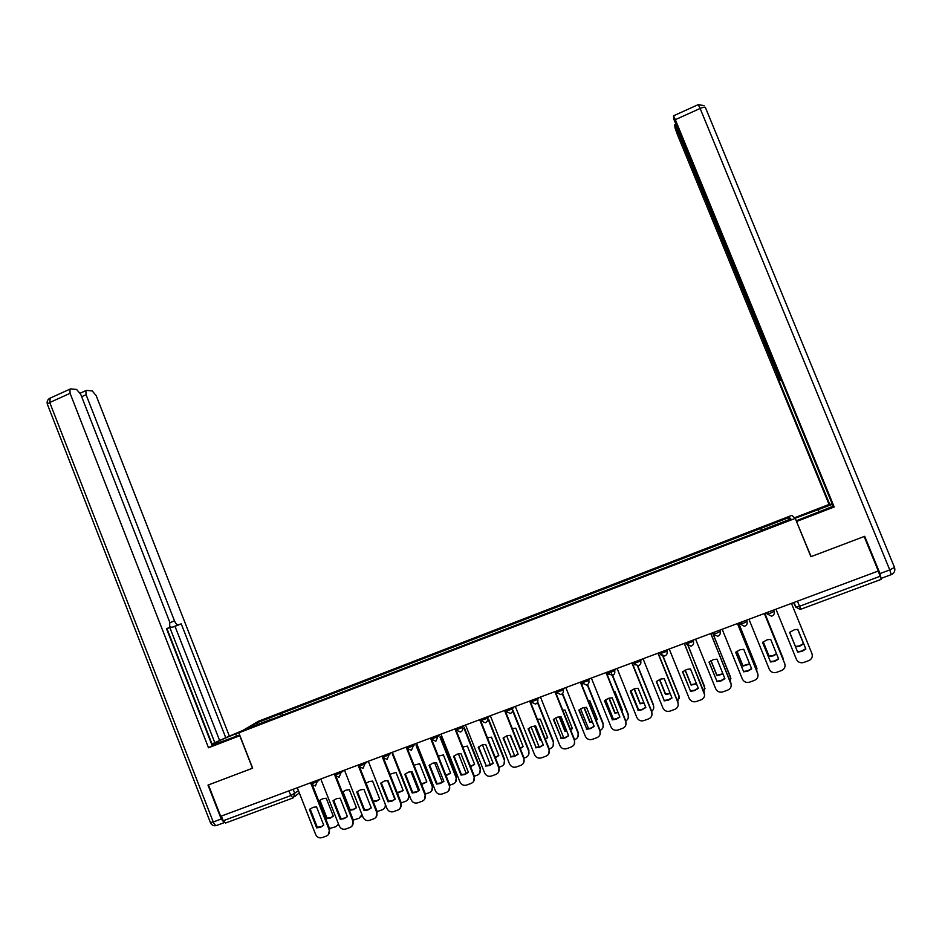 <?xml version="1.0" encoding="UTF-8"?>
<svg xmlns="http://www.w3.org/2000/svg" width="942" height="942" viewBox="0 0 942 942"><rect width="100%" height="100%" fill="white"/><g stroke="black" fill="none" stroke-linecap="round" stroke-linejoin="round"><path stroke-width="1.41" d="M795.248 518.394L791.857 515.368L258.367 721.289L238.797 732.829L795.248 518.394L810.897 556.687L864.155 536.516L878.321 571.005L220.687 816.325L208.441 784.922L252.644 768.177L238.797 732.829M292.797 798.039L225.644 823.002L223.207 820.765L290.795 795.601L298.461 790.715M221.37 816.066L223.207 820.765M878.191 571.052L881.288 579.318L800.7 609.274L799.511 606.283L880.311 576.21M761.607 530.523L760.736 528.438L789.278 517.429L790.856 518.948L761.678 530.193M271.979 719.264L761.807 530.452M271.791 719.052L246.898 728.661L256.424 723.032L280.846 713.6L280.94 715.814M760.736 528.438L280.846 713.6M761.572 530.546L760.618 528.203M282.941 715.037L282.082 712.858M789.278 517.429L788.313 519.925M257.978 724.386L256.424 723.032M789.62 632.376L794.33 629.786L797.827 629.35L805.716 648.708L801.689 651.075L797.509 651.711L789.632 632.365L797.509 651.711M797.827 629.35L805.869 649.062L801.83 651.428L797.65 652.064M775.961 609.191L796.379 659.282C797.956 662.261 800.394 663.321 803.703 662.473L808.813 660.613C811.851 659.141 812.887 656.798 811.945 653.607L791.468 603.398M797.662 629.338L803.455 643.551L799.534 645.859L795.472 646.483L789.69 632.306L795.601 646.813L799.676 646.188L803.597 643.881L797.674 629.338M762.573 642.326L770.415 661.614L774.583 660.978L778.528 658.67M764.374 613.513L784.804 663.804M770.509 661.979L774.677 661.343L778.657 659L770.674 639.359L767.141 639.806L762.525 642.362L770.415 661.614M748.961 619.259L769.249 669.173C770.815 672.141 773.241 673.2 776.526 672.364L781.601 670.516C784.604 669.044 785.64 666.724 784.698 663.533L784.592 663.168M764.339 613.525L784.698 663.533M735.737 652.205L743.544 671.446L747.689 670.81L751.551 668.549M737.504 623.533L757.945 674.295M743.591 671.823L747.736 671.187L751.681 668.867L743.733 649.297L740.165 649.756L735.655 652.276L743.544 671.446M722.173 629.256L742.343 678.982C743.909 681.937 746.311 682.997 749.561 682.161L754.589 680.336C757.58 678.876 758.604 676.568 757.674 673.389L757.603 673.012M737.433 623.557L757.674 673.389M795.107 518.277L832.375 504.347M796.226 520.796L833.152 506.243M880.935 577.835L880.005 573.572L864.697 536.316L811.086 556.628L796.355 521.114M796.685 521.421L834.188 506.984L833.27 506.525L780.942 378.92M832.222 503.97L829.054 504.441L677.251 134.211L675.096 128.124L674.66 124.945L675.638 124.415M794.53 517.759L829.054 504.441M780.447 379.12L673.895 119.316L673.53 115.819L698.246 104.633L700.13 108.46L675.332 119.669L673.53 115.819M834.188 506.984L675.332 119.669M781.212 379.591L779.022 380.756L829.914 504.865M779.387 380.332L777.574 375.057L778.304 374.763M677.216 128.277L676.509 128.595L777.574 375.057M676.509 128.595L674.743 124.827M781.307 379.826L779.022 380.756M239.904 735.655L208.5 747.771L70.097 393.32L49.749 402.517L213.257 821.977L221.229 819.01L207.994 785.098L252.491 768.236L239.763 735.737M239.668 735.043L211.997 745.157M236.548 736.244L235.63 733.889C223.937 738.504 215.989 742.096 211.797 744.639M235.63 733.889L239.586 732.358M242.942 730.391L225.75 737.692L181.229 623.828L171.962 627.348L170.349 626.748M211.597 744.133L225.75 737.692M166.569 628.832L169.619 627.584L166.475 628.608L212.185 745.617L208.5 747.771M169.949 622.697L174.482 620.849L86.087 394.71L81.648 396.712M174.482 620.849C175.683 623.592 176.931 624.911 178.215 624.805M229.2 735.69L96.166 395.593L92.222 390.93L86.57 390.4L85.863 390.647L86.087 394.71M169.619 627.584L169.807 622.321L80.694 394.239L76.596 389.458L70.662 388.905L69.896 389.176L70.097 393.32M221.229 819.01L224.278 822.566M214.858 742.802L169.807 627.502M211.985 743.909L166.97 628.667M219.474 740.118L175.012 626.359L171.962 627.348M175.012 626.359L181.229 623.828M763.197 641.808L769.167 656.492L773.229 655.867L776.62 653.995M783.379 660.189L764.81 613.348M763.244 641.773L769.084 656.15L773.147 655.526L776.502 653.677M764.845 613.336L783.085 658.258M736.927 651.275L742.944 666.1L749.738 664.086M756.826 671.093L756.673 667.619L738.587 623.121M737.009 651.216L742.908 665.735L749.608 663.78M738.669 623.098L756.944 668.514M709.114 662.002L716.886 681.184L721.007 680.56L724.787 678.358M710.857 633.471L731.227 684.693M716.874 681.584L721.019 680.96L724.904 678.652L717.003 659.153L713.424 659.624L708.996 662.108L716.886 681.184M695.596 639.171L715.661 688.708C717.203 691.652 719.594 692.711 722.82 691.887L727.801 690.074C730.768 688.626 731.793 686.329 730.862 683.162L730.839 682.762M710.727 633.519L730.862 683.162M682.703 671.728L690.427 690.863L694.537 690.239L698.234 688.084M684.41 643.339L704.651 694.961M690.38 691.263L694.501 690.651L698.34 688.355L690.486 668.938L686.883 669.409L682.538 671.87L690.427 690.863M669.232 649.003L689.179 698.363C690.71 701.295 693.077 702.355 696.279 701.543L701.237 699.741C704.169 698.305 705.181 696.008 704.251 692.865L704.286 692.452M684.245 643.398L704.251 692.865M656.492 681.372L664.192 700.448L668.267 699.835L671.893 697.728M658.175 653.124L677.934 702.049L678.216 705.087M664.098 700.872L668.184 700.259L671.999 697.987L664.181 678.64L660.577 679.111L656.303 681.549L664.192 700.448M643.068 658.764L662.897 707.937C664.428 710.857 666.783 711.917 669.962 711.116L674.872 709.326C677.781 707.901 678.782 705.617 677.863 702.485L677.934 702.049M657.963 653.206L677.863 702.485M710.88 660.719L716.933 675.638L723.032 674.048M730.333 681.513L730.545 677.168L712.576 632.836M711.01 660.648L716.933 675.261L722.914 673.742M712.694 632.788L730.91 678.664M685.058 670.127L691.11 685.093L696.527 683.88M703.968 691.663L704.628 686.636L688.06 645.706M685.234 670.045L691.157 684.704L696.409 683.574M688.308 645.859L705.005 688.684M659.447 679.523L665.488 694.478L670.221 693.583M677.757 701.602L678.911 696.032L662.768 656.056M659.671 679.429L665.582 694.077L670.092 693.277M663.015 656.103L678.97 695.632L679.253 698.575M630.492 690.945L638.146 709.974L642.208 709.361L645.753 707.312M632.153 662.838L651.793 711.587L651.97 715.06M638.017 710.409L642.079 709.797L645.847 707.548L638.087 688.272L634.472 688.743L630.257 691.157L638.146 709.974M617.116 668.443L636.827 717.439C638.346 720.359 640.69 721.407 643.845 720.606L648.708 718.84C651.605 717.427 652.594 715.155 651.676 712.022L651.793 711.587M631.894 662.933L651.676 712.022M634.06 688.885L640.065 703.804L644.092 703.179M647.578 701.119L639.959 682.208M630.857 690.639L638.641 709.974M651.699 711.363C653.63 709.773 654.195 707.772 653.383 705.358L637.487 665.912M634.319 688.79L640.195 703.38L643.963 702.85M637.758 665.888L653.489 704.946L653.666 708.325M604.693 700.448L612.312 719.417L616.351 718.805L619.824 716.803M606.33 672.47L625.853 721.042L625.888 724.904M612.135 719.865L616.186 719.264L619.907 717.027L612.194 697.822L608.567 698.305L604.423 700.683L612.312 719.417M591.364 678.052L610.969 726.871C612.477 729.767 614.796 730.827 617.928 730.038L622.756 728.284C625.629 726.871 626.607 724.61 625.7 721.501L625.853 721.042M606.024 672.576L625.7 721.501M608.873 698.21L614.832 713.047L618.152 712.647M621.755 710.833L622.415 710.268L614.891 691.546L613.996 691.558M605.6 699.741L613.501 719.394M625.818 720.948C628.161 719.441 628.915 717.321 628.055 714.613L611.134 672.553M609.18 698.128L615.008 712.611L618.011 712.293M621.661 710.586L622.332 710.056M608.002 673.153L614.608 670.775C615.22 672.871 614.549 674.401 612.618 675.343L628.208 714.189L628.243 717.945M579.095 709.868L586.678 728.79L590.693 728.19L594.096 726.235M580.696 682.02L600.125 730.427L600.007 734.619M586.454 729.249L590.481 728.649L594.178 726.435L586.501 707.301L582.874 707.783L578.8 710.138L586.678 728.79M565.812 687.578L585.312 736.22C586.807 739.117 589.115 740.177 592.212 739.388L597.004 737.645C599.854 736.244 600.831 733.995 599.924 730.898L600.125 730.427C602.868 729.002 603.81 726.812 602.927 723.809L587.243 684.752M580.366 682.149L599.924 730.898M583.899 707.513L589.786 722.22L592.388 721.996M596.109 720.418L597.31 719.464L589.833 700.813L588.267 700.872M580.566 708.808L588.538 728.696M584.252 707.454L589.998 721.772L592.247 721.619M596.015 720.171L597.24 719.264M587.537 684.575L603.115 723.35L603.01 727.436M553.696 719.217L561.244 738.081L565.235 737.492L568.568 735.584M555.274 691.51L574.585 739.729L574.326 744.204M560.985 738.563L564.976 737.975L568.638 735.773L561.008 716.697L557.381 717.18L553.366 719.523L561.244 738.081M540.461 697.033L559.842 745.499C561.338 748.384 563.622 749.443 566.707 748.666L571.453 746.935C574.29 745.546 575.244 743.309 574.349 740.212L575.15 739.47C577.917 738.116 578.859 735.938 577.976 732.923L562.303 693.795M554.897 691.652L574.349 740.212M559.124 716.791L564.941 731.322L566.825 731.227M570.652 729.897L572.406 728.59L564.965 709.997L562.739 710.162M555.733 717.863L563.752 737.892M559.536 716.744L565.188 730.862L566.66 730.815M570.546 729.638L572.336 728.413M562.586 693.477L578.211 732.464L577.952 736.809M528.497 728.496L536.01 747.312L539.978 746.723L543.228 744.863M530.04 700.919L549.245 748.972L548.845 753.671M535.704 747.807L539.672 747.218L543.298 745.028L535.704 726.035L532.089 726.518L528.121 728.825L536.01 747.312M515.298 706.418L534.573 754.719C536.057 757.592 538.329 758.64 541.391 757.874L546.101 756.155C548.915 754.778 549.869 752.552 548.962 749.467L550.422 748.49C553.166 747.147 554.096 744.969 553.225 741.966L537.446 702.52M529.628 701.083L548.962 749.467M534.561 726.047L540.272 740.365L541.426 740.341M545.371 739.258L547.691 737.645L540.284 719.123L537.435 719.405M531.1 726.883L539.13 746.982M535.032 726.023L540.567 739.894L541.25 739.894M545.253 738.975L547.62 737.48M537.694 702.002L553.484 741.495L553.095 746.076M503.487 737.704L510.964 756.473L514.897 755.884L518.088 754.071M505.006 710.256L524.105 758.133L523.564 763.032M510.611 756.979L514.567 756.391L518.159 754.224L510.599 735.29L506.996 735.773L503.075 738.069L510.964 756.473M490.335 715.732L509.504 763.856C510.976 766.717 513.225 767.765 516.263 767L520.938 765.304C523.728 763.938 524.682 761.725 523.787 758.651L524.105 758.133M504.547 710.433L523.787 758.651M510.199 735.278L516.204 749.337M520.267 748.513L523.151 746.629L515.792 728.178L512.342 728.637M506.678 735.879L514.685 755.955M524.093 758.086L525.871 757.439C528.592 756.108 529.522 753.941 528.65 750.951L512.613 710.763M520.149 748.207L523.093 746.488M512.919 710.28L528.957 750.456L528.427 755.225M478.666 746.841L486.107 765.552L490.028 764.975L493.149 763.208M480.161 719.523L499.154 767.235L498.483 772.299M485.719 766.082L489.64 765.493L493.196 763.338L485.695 744.474L482.092 744.957L478.23 747.23L486.107 765.552M465.56 724.975L484.624 772.923C486.084 775.784 488.321 776.832 491.335 776.067L495.975 774.383C498.742 773.029 499.684 770.815 498.789 767.754L499.154 767.235M479.666 719.712L498.789 767.754M495.351 757.662L498.801 755.555L491.477 737.162L487.45 737.822M482.445 744.851L490.393 764.833M499.142 767.188L501.509 766.329C504.217 764.998 505.124 762.843 504.264 759.853L488.18 719.488M495.209 757.321L498.754 755.425M488.557 719.052L504.606 759.358L503.958 764.292M454.032 755.92L461.439 774.571L465.336 773.994L468.386 772.263M455.504 728.731L474.403 776.255L473.602 781.46M461.015 775.101L464.912 774.536L468.445 772.393L460.968 753.6L457.388 754.083L453.561 756.332L461.015 775.101L461.439 774.571M440.974 734.148L459.932 781.919C461.392 784.768 463.605 785.816 466.596 785.063L471.2 783.391C473.956 782.048 474.886 779.846 473.991 776.797L474.403 776.255M454.974 728.931L473.991 776.797M470.6 766.694L474.638 764.409L467.35 746.088L462.757 746.982M458.413 753.8L466.278 773.606M474.379 776.22L477.323 775.136C480.008 773.818 480.915 771.675 480.055 768.707L463.97 728.248M470.447 766.329L474.591 764.292M464.382 727.801L480.444 768.189L479.666 773.252M429.587 764.916L436.958 783.52L440.832 782.955L443.823 781.271M431.801 739.776L449.829 785.216L448.922 790.538M436.499 784.062L440.373 783.497L443.87 781.377L436.44 762.643L432.861 763.126L429.093 765.363L436.499 784.062L436.958 783.52M416.564 743.25L435.428 790.856C436.876 793.694 439.078 794.742 442.045 794L446.614 792.34C449.346 790.997 450.264 788.807 449.381 785.769L449.829 785.216M430.47 738.069L449.381 785.769M446.025 775.619L450.641 773.205L443.399 754.942L438.277 756.108M434.58 762.737L442.328 782.284M449.805 785.169L453.326 783.897C455.987 782.578 456.894 780.447 456.034 777.48L439.949 736.974M445.86 775.219L450.606 773.099M440.397 736.514L456.446 776.962L455.563 782.143M405.331 773.841L412.667 792.399L416.517 791.845L419.449 790.197M407.768 749.479L425.443 794.106L424.43 799.523M412.172 792.964L416.023 792.399L419.484 790.291L412.101 771.628L408.534 772.099L404.801 774.312L412.172 792.964L412.667 792.399M392.355 752.281L411.112 799.723C412.549 802.549 414.739 803.597 417.683 802.855L422.216 801.206C424.924 799.876 425.843 797.697 424.96 794.671L425.443 794.106M406.143 747.136L424.96 794.671M421.616 784.451L426.832 781.931L419.626 763.726L413.997 765.198M410.936 771.639L418.542 790.844M425.419 794.059L429.505 792.575C432.142 791.28 433.037 789.149 432.178 786.193L416.128 745.664M421.439 783.991L426.797 781.836M416.611 745.193L432.637 785.663L431.648 790.939M381.251 782.708L388.563 801.218L392.378 800.665L395.251 799.052M383.818 758.828L401.245 802.925L400.126 808.424M388.022 801.783L391.848 801.23L395.275 799.134L387.939 780.541L384.383 781.012L380.686 783.214L388.022 801.783L388.563 801.218M368.322 761.254L386.974 808.519C388.41 811.333 390.589 812.381 393.509 811.651L398.007 810.014C400.691 808.695 401.598 806.529 400.727 803.502L401.245 802.925M382.005 756.143L400.727 803.502M397.383 793.164L403.2 790.585L396.029 772.452L389.917 774.265M387.492 780.529L394.91 799.311M401.221 802.878L405.849 801.195C408.475 799.911 409.358 797.792 408.51 794.848L392.484 754.318M397.183 792.646L403.164 790.515M409.193 794.86L407.921 799.664M357.359 791.516L364.636 809.967L368.428 809.413L371.23 807.847M359.997 768.013L377.224 811.686L376.023 817.256M364.059 810.544L367.851 810.002L371.254 807.918L363.953 789.384L360.421 789.855L356.759 792.034L364.059 810.544L364.636 809.967M344.466 770.144L363.023 817.244C364.448 820.058 366.603 821.094 369.511 820.376L373.974 818.751C376.635 817.444 377.53 815.277 376.67 812.275L377.224 811.686M358.054 765.081L376.67 812.275M373.315 801.772L376.411 801.218L379.732 799.181L372.596 781.106L369.146 781.577L366.026 783.308M377.177 811.568L382.381 809.755C384.748 808.648 385.69 806.741 385.207 804.044M366.144 783.202L373.244 801.206L376.953 800.665L379.708 799.122M385.831 805.622L384.371 808.307M333.645 800.241L340.886 818.645L344.654 818.103L347.398 816.573M336.329 777.068L353.38 820.376L352.096 826.004M340.274 819.246L344.042 818.692L347.421 816.632L340.156 798.157L336.635 798.628L333.021 800.794L340.274 819.246L340.886 818.645M320.798 778.975L339.25 825.91C340.663 828.713 342.806 829.749 345.69 829.042L350.118 827.429C352.767 826.122 353.65 823.979 352.791 820.977L353.38 820.376M334.928 775.607L352.791 820.977M342.37 792.281L349.458 810.273L353.144 809.743L356.441 807.718L349.341 789.702L345.902 790.173L342.7 791.986M353.274 820.105L359.079 818.257L361.987 814.63M342.97 791.763L350.035 809.708L353.721 809.178L356.417 807.671M362.223 815.207L360.998 816.879M310.106 808.919L317.313 827.264L321.057 826.723L323.742 825.239L320.41 827.335L316.665 827.865L317.313 827.264M312.838 786.028L329.724 829.007L328.358 834.683M323.754 825.274L316.536 806.87L313.027 807.341L309.447 809.484L316.665 827.865M297.295 787.747L315.652 834.518C317.065 837.308 319.197 838.345 322.046 837.638L326.45 836.037C329.076 834.742 329.959 832.598 329.099 829.619L329.724 829.007M311.602 785.098L329.099 829.619M309.447 809.484L310.059 808.954M319.338 800.794L326.379 818.728L330.053 818.198L333.315 816.196L326.262 798.239L322.835 798.698L319.927 800.276M329.523 828.489L335.929 826.699L338.543 824.132M319.962 800.253L327.004 818.151L330.654 817.621L333.303 816.161M338.673 824.438L337.801 825.38M327.004 818.151L326.379 818.728M311.013 784.027L317.195 781.66L320.15 779.222M316.736 780.494L317.195 781.66L315.417 785.981L311.084 784.191L310.542 782.802M334.751 775.172L340.957 772.805L343.736 770.415M340.498 771.628L340.957 772.805L339.155 777.138M358.655 766.246L364.895 763.88L367.51 761.548M364.424 762.702L364.895 763.88L363.082 768.236M382.746 757.25L389.011 754.883L391.46 752.623M388.54 753.706L389.011 754.883L387.186 759.264M407.026 748.195L413.314 745.828L415.587 743.615M412.843 744.639L413.314 745.828L411.466 750.221M431.471 739.07L437.795 736.691L439.902 734.548M437.323 735.502L437.795 736.691L435.934 741.118M456.116 729.873L462.475 727.495L464.406 725.411M462.004 726.306L462.475 727.495C463.064 729.544 462.44 731.027 460.591 731.934M480.95 720.606L487.344 718.228L489.086 716.203M486.861 717.027L487.344 718.228C487.932 720.277 487.308 721.772 485.448 722.691M505.972 711.257L512.401 708.879L513.967 706.924M511.918 707.678L512.401 708.879C513.001 710.951 512.366 712.435 510.482 713.365M531.194 701.849L537.658 699.47L539.024 697.575M537.175 698.258L537.658 699.47C538.259 701.543 537.611 703.038 535.727 703.968M556.592 692.358L563.104 689.98L564.293 688.143M562.621 688.767L563.104 689.98C563.705 692.052 563.057 693.571 561.149 694.501M582.203 682.797L588.75 680.418L589.751 678.652M588.267 679.206L588.75 680.418C589.362 682.503 588.703 684.022 586.784 684.964M614.113 669.562L614.608 670.775L615.409 669.079M634.013 663.427L640.666 661.06L641.267 659.435M640.171 659.847L640.666 661.06C641.278 663.168 640.607 664.699 638.652 665.653M660.212 653.63L666.924 651.275L667.325 649.709M666.43 650.051L666.924 651.275C667.537 653.383 666.865 654.926 664.899 655.891M686.624 643.727L693.394 641.408L693.595 639.912M692.9 640.171L693.394 641.408C694.019 643.527 693.336 645.07 691.346 646.047M713.224 633.707L716.638 633.224L720.077 631.458L720.065 630.033M719.57 630.222L720.077 631.458C720.701 633.589 720.006 635.132 718.016 636.121M740 623.522L743.579 623.18L746.971 621.426L746.747 620.083M746.464 620.189L746.971 621.426C747.595 623.569 746.9 625.123 744.887 626.112M766.6 612.677L767.106 613.925L771.498 616.174L767.283 613.996L766.729 612.63L767.283 613.996L770.733 613.054L774.088 611.323L773.653 610.051M773.582 610.075L774.088 611.323C774.713 613.466 774.018 615.032 771.981 616.033L771.498 616.174M293.162 789.29L294.87 793.623L293.103 797.933L290.795 795.601L288.935 790.868M299.309 792.858L294.622 796.685M793.553 602.621L795.778 607.166L799.511 606.283L797.427 601.184M793.882 602.503L795.778 607.166L800.194 609.427L795.955 607.237L794 602.456M633.471 662.344L633.954 663.557M659.671 652.571L660.165 653.795M686.082 642.715L686.588 643.939M712.717 632.777L713.212 634.013M739.552 622.768L740.059 624.004L744.439 626.253L740.224 624.087L739.67 622.721M713.235 634.06L714.766 635.815M686.612 644.01L687.966 645.635M660.201 653.866L661.39 655.361M634.001 663.663L635.002 665.005M608.002 673.365L608.826 674.543M582.215 682.997L582.851 683.986M556.616 692.558L557.087 693.324M505.501 710.08L506.172 711.74M480.479 719.417L481.032 720.807L485.201 722.773M880.005 573.572L889.778 569.934L891.214 574.644L881.571 578.223M705.405 107.482L894.5 567.425L889.778 569.934L700.13 108.46C703.297 107.117 705.063 106.787 705.405 107.482M819.104 511.989L818.056 509.434M698.128 104.68L704.051 105.575M894.535 567.531C895.43 570.722 894.358 573.066 891.32 574.596M224.302 822.601L216.954 825.333C215.73 825.887 214.493 824.768 213.257 821.977L210.396 822.531M69.896 389.176L49.596 398.36C47.489 399.749 46.735 401.669 47.336 404.118L49.749 402.517L50.209 398.089M216.413 825.522C213.681 826.205 211.703 825.274 210.49 822.755L47.489 404.518M712.823 632.741L713.377 634.107L717.592 636.239M686.2 642.668L686.753 644.045L690.969 646.165M659.777 652.523L660.33 653.901L664.534 655.997M633.554 662.308L634.107 663.686L638.311 665.758M607.543 672.011L608.096 673.389L612.3 675.449M581.744 681.643L582.286 683.009L586.489 685.058M556.133 691.192L556.687 692.57L560.867 694.595M530.723 700.671L531.264 702.049L535.456 704.063M455.645 728.672L456.199 730.062L460.367 732.016M431 737.869L431.554 739.246L435.71 741.189M406.544 746.994L407.097 748.372L411.254 750.291M382.275 756.049L382.817 757.427L386.974 759.334M358.184 765.034L358.725 766.423L362.882 768.307M334.269 773.947L334.81 775.337L338.979 777.209M506.054 711.457L510.234 713.447M85.863 390.647L80.223 393.191M367.851 810.002L368.428 809.413M344.042 818.692L344.654 818.103M320.41 827.335L321.057 826.723M330.654 817.621L330.053 818.198"/></g></svg>
